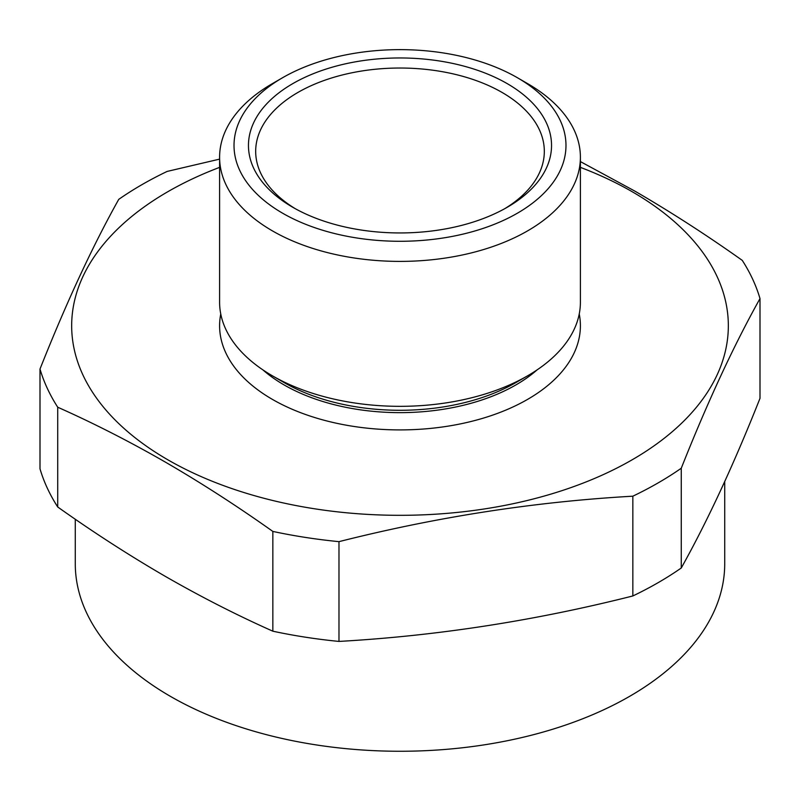<?xml version="1.0" encoding="UTF-8"?>
<svg xmlns="http://www.w3.org/2000/svg" width="800" height="800" viewBox="0 0 800 800"><rect width="100%" height="100%" fill="white"/><g stroke="black" fill="none" stroke-linecap="round" stroke-linejoin="round"><path stroke-width="1.2" d="M537.09 369.89A163.93 94.65 180 0 1 515.92 384.91A163.93 94.65 180 0 1 262.91 369.89M579.24 313.97A180.4 104.15 180 0 1 527.56 399.4A180.4 104.15 180 0 1 321.63 419.57A180.4 104.15 180 0 1 220.76 313.97M580.4 157.24L580.4 302.19A180.4 104.15 180 0 1 527.57 375.83L515.92 382.56A163.93 94.65 180 0 1 284.08 382.56L272.43 375.83A180.4 104.15 180 0 1 272.43 375.83A180.4 104.15 180 0 1 219.6 302.19L219.6 157.24A180.4 104.15 180 0 1 272.43 83.6L282.64 77.7A165.97 95.82 0 0 0 282.64 213.22A165.97 95.82 0 0 0 517.36 213.22A165.97 95.82 0 0 0 517.36 77.7L527.56 83.59A180.4 104.15 180 0 1 527.57 83.6A180.4 104.15 180 0 1 580.4 157.24A180.4 104.15 180 0 1 469.04 253.47A180.4 104.15 180 0 1 272.44 230.89A180.4 104.15 180 0 1 219.6 157.24M515.92 382.56L527.57 375.83A180.4 104.15 180 0 1 527.56 375.83A180.4 104.15 180 0 1 272.44 375.83M580.4 167.37A328.33 189.56 180 0 1 632.17 191.71A328.33 189.56 180 0 1 632.17 459.79A328.33 189.56 180 0 1 167.83 459.79A328.33 189.56 180 0 1 219.6 167.37M272.84 531.42C237.08 506.03 201.23 482.91 165.28 462.06C129.47 441.47 93.61 423.19 57.72 407.22L57.72 506.99C93.61 532.46 129.47 555.58 165.28 576.35C201.23 597 237.08 615.28 272.84 631.19A365.13 210.81 0 0 0 338.98 641.42C436.94 635.88 534.89 620.72 632.84 595.96A365.13 210.81 0 0 0 681.26 568C707.51 521.07 733.75 464.51 760 398.34L760 298.58C733.75 345.51 707.51 402.07 681.26 468.24A365.13 210.81 180 0 1 632.84 496.19C534.89 501.73 436.94 516.88 338.98 541.65A365.13 210.81 180 0 1 272.84 531.42L272.84 631.19M580.4 161.59L634.72 191.03C670.66 211.88 706.52 235 742.28 260.39A365.13 210.81 180 0 1 760 298.58M292.85 207.32A151.54 87.49 180 0 1 292.84 207.32A151.54 87.49 180 0 1 292.85 83.59A151.54 87.49 180 0 1 507.15 83.59A151.54 87.49 180 0 1 507.16 207.32A151.54 87.49 180 0 1 292.85 207.32M504.54 208.8A144.32 83.32 0 0 0 544.32 151.35A144.32 83.32 0 0 0 502.05 92.43A144.32 83.32 0 0 0 344.77 74.37A144.32 83.32 0 0 0 255.68 151.35A144.32 83.32 0 0 0 295.46 208.8M724.72 481.53L724.72 563.79A324.72 187.48 180 0 1 629.61 696.35A324.72 187.48 180 0 1 275.73 736.99A324.72 187.48 180 0 1 75.28 563.79L75.28 519.23M338.98 541.65L338.98 641.42M632.84 496.19L632.84 595.96M681.26 468.24L681.26 568M57.72 407.22A365.13 210.81 180 0 1 40 369.03C66.25 302.86 92.49 246.31 118.74 199.37A365.13 210.81 180 0 1 167.16 171.42L219.6 159.13M40 369.03L40 468.8A365.13 210.81 0 0 0 57.72 506.99M527.57 83.6L517.36 77.7A165.97 95.82 0 0 0 282.64 77.7"/></g></svg>

